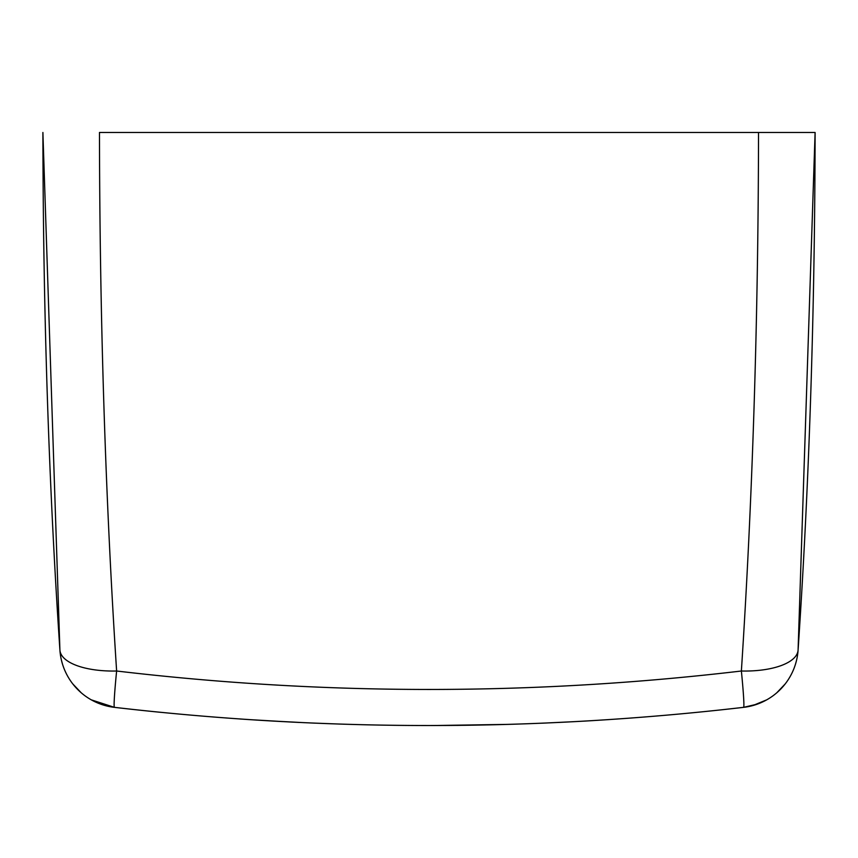 <?xml version="1.0" encoding="UTF-8"?>
<svg xmlns="http://www.w3.org/2000/svg" width="858" height="858" viewBox="0 0 858 858"><rect width="100%" height="100%" fill="white"/><g stroke="black" fill="none" stroke-linecap="round" stroke-linejoin="round"><path stroke-width="1.29" d="M798.09 650.053A61.776 24.775 3.8 0 1 741.376 671.01C752.552 499.217 758.268 319.712 758.526 132.475L99.474 132.475L758.526 132.475C758.268 319.712 752.552 499.217 741.376 671.01C533.118 695.602 324.871 695.602 116.624 671.01C105.448 499.217 99.732 319.712 99.474 132.475L166.452 132.475L99.474 132.475C99.732 319.712 105.448 499.217 116.624 671.01A61.776 24.775 -3.8 0 1 59.91 650.053L42.9 132.475C43.157 312.451 48.82 484.974 59.91 650.053L42.9 132.475C43.157 312.451 48.82 484.974 59.91 650.053A61.776 61.776 0 0 0 114.446 707.357A61.776 61.776 0 0 1 59.91 650.053A61.776 24.775 -3.8 0 0 116.624 671.01A61.776 2.209 96.6 0 0 114.446 707.357C324.142 731.574 533.848 731.574 743.554 707.357L745.355 707.121L743.554 707.357A61.776 2.209 -96.6 0 0 741.376 671.01C533.118 695.602 324.871 695.602 116.624 671.01A61.776 2.209 96.6 0 0 114.446 707.357A2732.666 2732.666 0 0 0 160.993 712.355A2732.666 2732.666 0 0 1 114.446 707.357C324.142 731.574 533.848 731.574 743.554 707.357L743.554 707.357A61.776 61.776 0 0 0 798.09 650.053A61.776 61.776 0 0 1 798.079 650.128A61.776 61.776 0 0 1 743.554 707.357L743.554 707.357A61.776 2.209 -96.6 0 0 741.376 671.01A61.776 24.775 3.8 0 0 798.09 650.053C809.18 484.974 814.843 312.451 815.1 132.475L798.09 650.053C809.18 484.974 814.843 312.451 815.1 132.475L691.548 132.475L815.1 132.475L798.079 650.128M282.282 721.578A2732.666 2732.666 0 0 1 239.897 718.972A2732.666 2732.666 0 0 0 282.282 721.578L282.85 721.61M429 725.525L459.384 725.353L429 725.525M380.04 725.085L378.153 725.053A2732.666 2732.666 0 0 1 362.805 724.72L343.039 724.173M311.829 723.015L339.929 724.077L311.969 723.015M573.101 721.717L542.524 723.165A2732.666 2732.666 0 0 1 542.235 723.176L542.235 723.176M545.667 723.037L527.488 723.744L545.667 723.037M435.113 725.514L507.797 724.388L436.894 725.514M304.665 722.693L266.892 720.709L304.665 722.693M269.337 720.859L277.745 721.331L269.337 720.859M288.578 721.91L292.138 722.093L288.578 721.91M384.502 725.16L379.568 725.074L384.502 725.16M416.516 725.493A2732.666 2732.666 0 0 1 401.169 725.385L392.76 725.289M422.865 725.514L417.932 725.503L422.865 725.514M494.583 724.742L493.543 724.763A2732.666 2732.666 0 0 0 511.54 724.281L511.54 724.281A2732.666 2732.666 0 0 1 493.543 724.763L494.723 724.731M453.528 725.418L454.408 725.407L453.528 725.418M486.776 724.913L492.653 724.785L486.776 724.913M502.927 724.527L507.7 724.388M545.12 723.058L547.254 722.962M561.7 722.297L576.758 721.524M575.718 721.578L583.848 721.138A2732.666 2732.666 0 0 0 592.106 720.656L587.666 720.913M289.768 721.975L289.2 721.943M309.652 722.919L314.414 723.122L309.652 722.919M482.014 725.01A2732.666 2732.666 0 0 1 478.7 725.074M467.782 725.246A2732.666 2732.666 0 0 1 463.406 725.31M456.928 725.385L458.665 725.364L456.928 725.385M467.288 725.257L470.302 725.214L467.288 725.257M472.436 725.182L485.403 724.946L472.436 725.182M490.272 724.838L493.543 724.763M569.53 721.91L560.145 722.372M796.074 662.129L795.656 663.599L796.074 662.129M792.492 671.964L791.72 673.573L792.492 671.964M785.199 683.933L776.758 692.803L785.199 683.933M766.73 699.838L752.788 705.566L766.73 699.838M137.462 709.931L114.446 707.357L91.27 699.838L114.446 707.357L100.568 704.096M81.242 692.803L72.801 683.933L81.242 692.803M66.281 673.573L65.508 671.964L66.281 673.573M62.344 663.599L61.926 662.129L62.344 663.599M526.887 723.766L511.54 724.281M583.848 721.138L592.106 720.656A2732.666 2732.666 0 0 1 583.848 721.138M796.524 660.36L795.484 664.189M793.253 670.28L792.406 672.168M785.488 683.558L784.984 684.201M777.166 692.449L776.565 692.964M765.529 700.493L752.337 705.694M720.57 709.92L743.554 707.357L757.432 704.096M61.476 660.36L62.516 664.189M64.747 670.28L65.594 672.168M72.512 683.558L73.016 684.201M80.834 692.449L81.435 692.964M92.471 700.493L105.598 705.673M248.198 719.54L289.554 721.964M292.321 722.104L299.324 722.447M445.399 725.471L452.22 725.428M558.537 722.457L559.877 722.393M592.106 720.656L609.18 719.572"/></g></svg>
